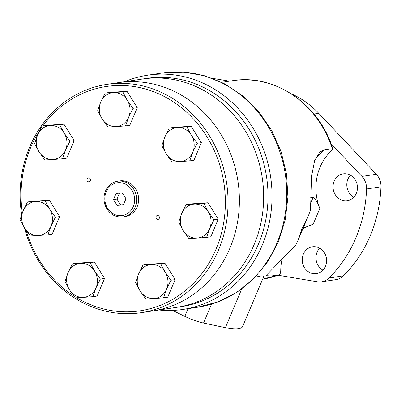 <?xml version="1.0" encoding="UTF-8"?>
<svg xmlns="http://www.w3.org/2000/svg" width="401" height="401" viewBox="0 0 401 401"><rect width="100%" height="100%" fill="white"/><g stroke="black" fill="none" stroke-linecap="round" stroke-linejoin="round"><path stroke-width="0.6" d="M262.625 279.181A100.38 90.165 -98.6 0 0 279.086 274.83L262.314 279.226M271.041 269.903A50.19 45.082 -98.6 0 0 271.071 276.038L279.086 274.83C280.124 274.364 280.675 272.86 280.74 270.314A50.19 45.082 -98.6 0 1 282.053 259.257M172.58 310.424L184.816 316.369A24.09 5.96 -157.1 0 0 203.533 323.046L225.377 327.677A40.15 9.935 -157.1 0 0 242.65 326.474L263.748 276.53L262.033 275.768L255.287 277.176M271.071 276.038L265.998 275.632L295.873 244.891L298.128 240.049L301.878 228.906L308.118 216.395L298.128 240.049M310.264 204.194L313.121 197.432C315.602 199.031 317.828 202.716 319.797 208.49A50.19 45.082 -98.6 0 1 331.111 151.067C332.78 149.508 333.191 148.736 332.344 148.756L324.329 149.959L319.893 151.924L314.64 160.54L311.767 175.222L310.444 210.4L308.118 216.395M332.805 148.876L332.344 148.756A100.38 90.165 -98.6 0 0 232.44 80.706C274.495 73.483 319.181 104.029 332.805 148.876M158.966 310.008A118.445 106.395 -98.6 0 0 182.986 309.437A118.445 106.395 -98.6 0 0 270.57 176.475A118.445 106.395 -98.6 0 0 147.733 75.182A118.445 106.395 -98.6 0 0 124.611 81.709M313.121 197.432L310.324 197.853M302.795 229.001A50.19 45.082 -98.6 0 1 313.091 224.37L303.191 228.064M179.046 306.96A115.433 103.689 -98.6 0 0 266.585 177.077A115.433 103.689 -98.6 0 0 144.696 78.711M278.038 275.236L317.417 281.778A16.06 14.426 -98.6 0 0 321.502 281.813L335.903 279.642A16.06 14.426 -98.6 0 0 343.336 275.863A130.49 117.212 -98.6 0 0 380.95 186.816A16.06 14.426 -98.6 0 0 376.313 174.255L318.745 113.308A90.34 81.147 -98.6 0 0 291.437 93.884M321.502 281.813A16.06 14.426 -98.6 0 0 328.935 278.033A130.49 117.212 -98.6 0 0 366.554 188.981A16.06 14.426 -98.6 0 0 361.918 176.42L330.965 143.653M229.472 81.152L212.329 78.305M350.464 175.222A13.549 12.17 -98.6 0 0 347.913 179.137A13.549 12.17 -98.6 0 0 353.772 197.212M334.153 181.207A13.549 12.17 -98.6 0 0 335.542 195.117A13.549 12.17 -98.6 0 0 347.256 200.65A13.549 12.17 -98.6 0 0 357.276 185.442A13.549 12.17 -98.6 0 0 343.221 173.854A13.549 12.17 -98.6 0 0 334.153 181.207M319.642 248.179A13.549 12.17 -98.6 0 0 317.096 252.094A13.549 12.17 -98.6 0 0 322.95 270.169M303.336 254.164A13.549 12.17 -98.6 0 0 304.72 268.079A13.549 12.17 -98.6 0 0 316.434 273.612A13.549 12.17 -98.6 0 0 326.454 258.399A13.549 12.17 -98.6 0 0 312.399 246.81A13.549 12.17 -98.6 0 0 303.336 254.164M24.406 227.703A115.433 103.689 -98.6 0 0 141.272 312.67L176.871 307.311A115.433 103.689 -98.6 0 0 262.224 177.733A115.433 103.689 -98.6 0 0 142.51 79.012L146.876 78.355A115.433 103.689 -98.6 0 1 266.585 177.077A115.433 103.689 -98.6 0 1 181.232 306.655L176.871 307.311A115.433 103.689 -98.6 0 0 262.224 177.733A115.433 103.689 -98.6 0 0 142.51 79.012L118.255 82.666A115.433 103.689 -98.6 0 1 237.968 181.382A115.433 103.689 -98.6 0 1 152.616 310.965A115.433 103.689 -98.6 0 0 237.968 181.382A115.433 103.689 -98.6 0 0 118.255 82.666L106.912 84.37A115.433 103.689 -98.6 0 0 29.679 147.017A115.433 103.689 -98.6 0 0 21.654 214.58M123.343 204.966L125.964 198.761L122.35 192.971L116.115 193.387L113.493 199.593L117.107 205.382L123.343 204.966M123.072 216.946L125.037 216.65A18.07 16.23 -98.6 0 0 138.395 196.37A18.07 16.23 -98.6 0 0 119.658 180.916L117.694 181.212C112.044 182.244 107.964 185.543 105.448 191.102C103.553 195.798 103.473 200.59 105.202 205.472C108.826 213.748 114.781 217.573 123.072 216.946A18.07 16.23 -98.6 0 0 136.43 196.665A18.07 16.23 -98.6 0 0 117.694 181.212M39.358 131.112A113.428 101.884 -98.6 0 0 30.446 148.044A113.428 101.884 -98.6 0 0 22.321 212.801M26.09 230.294A113.428 101.884 -98.6 0 0 73.694 295.863M76.746 297.768A113.428 101.884 -98.6 0 0 210.981 259.622A113.428 101.884 -98.6 0 0 181.087 107.453A113.428 101.884 -98.6 0 0 42.972 125.839M156.059 216.565A2.01 1.804 -98.6 0 0 157.999 219.447A2.01 1.804 -98.6 0 0 157.403 215.477A2.01 1.804 -98.6 0 0 156.059 216.565M87.097 178.946A2.01 1.804 -98.6 0 0 89.037 181.828A2.01 1.804 -98.6 0 0 88.441 177.859A2.01 1.804 -98.6 0 0 87.097 178.946M141.272 312.67A115.433 103.689 -98.6 0 0 226.625 183.092A115.433 103.689 -98.6 0 0 106.912 84.37M90.11 178.585A2.01 1.804 -98.6 0 0 90.42 180.635M159.072 216.209A2.01 1.804 -98.6 0 0 159.382 218.259M119.478 193.162L116.982 199.066L120.596 204.861L123.473 204.665M120.596 204.861L117.107 205.382M116.982 199.066L113.493 199.593M90.095 262.675L94.556 270.981A17.063 15.328 81.4 0 1 95.959 287.978A17.063 15.328 81.4 0 1 83.413 297.357L92.907 296.67L95.959 287.978L100.34 279.081L94.556 270.981A17.063 15.328 81.4 0 0 80.596 263.367A17.063 15.328 81.4 0 0 68.045 272.75L64.997 281.442L69.453 289.748L75.238 297.848L83.413 297.357A17.063 15.328 81.4 0 1 69.453 289.748A17.063 15.328 81.4 0 1 68.045 272.75L72.426 263.853L76.646 263.221L94.32 262.038L90.095 262.675L72.426 263.853M92.907 296.67L97.132 296.033L104.561 278.449L94.32 262.038M100.34 279.081L104.561 278.449M160.691 263.833L165.147 272.134A17.063 15.328 81.4 0 1 166.555 289.131A17.063 15.328 81.4 0 1 154.004 298.514L163.503 297.828L166.555 289.131L170.931 280.239L165.147 272.134A17.063 15.328 81.4 0 0 151.192 264.52A17.063 15.328 81.4 0 0 138.641 273.903L135.588 282.6L140.049 290.9L145.829 299.006L154.004 298.514A17.063 15.328 81.4 0 1 140.049 290.9A17.063 15.328 81.4 0 1 138.641 273.903L143.017 265.011L147.242 264.374L164.911 263.196L160.691 263.833L143.017 265.011M163.503 297.828L167.728 297.191L175.157 279.602L164.911 263.196M170.931 280.239L175.157 279.602M203.773 203.397L208.229 211.703A17.063 15.328 81.4 0 1 209.638 228.7A17.063 15.328 81.4 0 1 197.086 238.084L206.585 237.392L209.638 228.7L214.014 219.808L208.229 211.703A17.063 15.328 81.4 0 0 194.274 204.089A17.063 15.328 81.4 0 0 181.723 213.472L178.671 222.164L183.132 230.47L188.916 238.57L197.086 238.084A17.063 15.328 81.4 0 1 183.132 230.47A17.063 15.328 81.4 0 1 181.723 213.472L186.099 204.58L190.325 203.944L207.994 202.761L203.773 203.397L186.099 204.58M206.585 237.392L210.811 236.755L218.239 219.172L207.994 202.761M214.014 219.808L218.239 219.172M186.901 126.886L191.362 135.187A17.063 15.328 81.4 0 1 192.771 152.185A17.063 15.328 81.4 0 1 180.219 161.568L189.718 160.876L192.771 152.185L197.147 143.292L191.362 135.187A17.063 15.328 81.4 0 0 177.407 127.573A17.063 15.328 81.4 0 0 164.856 136.957L161.803 145.648L166.26 153.954L172.044 162.059L180.219 161.568A17.063 15.328 81.4 0 1 166.26 153.954A17.063 15.328 81.4 0 1 164.856 136.957L169.232 128.064L173.458 127.428L191.127 126.25L186.901 126.886L169.232 128.064M189.718 160.876L193.939 160.245L201.367 142.656L191.127 126.25M197.147 143.292L201.367 142.656M122.786 91.904L127.242 100.21A17.063 15.328 81.4 0 1 128.651 117.207A17.063 15.328 81.4 0 1 116.1 126.591L125.598 125.899L128.651 117.207L133.027 108.315L127.242 100.21A17.063 15.328 81.4 0 0 113.288 92.596A17.063 15.328 81.4 0 0 100.736 101.979L97.684 110.671L102.145 118.977L107.924 127.077L116.1 126.591A17.063 15.328 81.4 0 1 102.145 118.977A17.063 15.328 81.4 0 1 100.736 101.979L105.112 93.087L109.338 92.451L127.007 91.268L122.786 91.904L105.112 93.087M125.598 125.899L129.824 125.262L137.252 107.679L127.007 91.268M133.027 108.315L137.252 107.679M59.699 124.801L64.155 133.107A17.063 15.328 81.4 0 1 65.564 150.104A17.063 15.328 81.4 0 1 53.012 159.488L62.511 158.796L65.564 150.104L69.939 141.207L64.155 133.107A17.063 15.328 81.4 0 0 50.2 125.493A17.063 15.328 81.4 0 0 37.649 134.876L34.596 143.568L39.057 151.874L44.842 159.974L53.012 159.488A17.063 15.328 81.4 0 1 39.057 151.874A17.063 15.328 81.4 0 1 37.649 134.876L42.025 125.979L46.25 125.348L63.924 124.165L59.699 124.801L42.025 125.979M62.511 158.796L66.736 158.159L74.165 140.576L63.924 124.165M69.939 141.207L74.165 140.576M45.153 200.801L49.609 209.106A17.063 15.328 81.4 0 1 51.017 226.104A17.063 15.328 81.4 0 1 38.466 235.487L47.965 234.796L51.017 226.104L55.393 217.207L49.609 209.106A17.063 15.328 81.4 0 0 35.654 201.492A17.063 15.328 81.4 0 0 23.103 210.876L20.05 219.568L24.511 227.873L30.291 235.973L38.466 235.487A17.063 15.328 81.4 0 1 24.511 227.873A17.063 15.328 81.4 0 1 23.103 210.876L27.479 201.979L31.704 201.347L49.373 200.164L45.153 200.801L27.479 201.979M47.965 234.796L52.185 234.159L59.619 216.575L49.373 200.164M55.393 217.207L59.619 216.575M182.986 309.437L197.728 307.221A118.445 106.395 -98.6 0 0 285.306 174.26A118.445 106.395 -98.6 0 0 162.475 72.967L147.733 75.182M184.816 316.369L188.069 308.675M203.533 323.046L211.533 304.108M225.377 327.677L241.713 289.011M324.329 149.959A50.19 45.082 -98.6 0 0 314.65 160.515M328.935 278.033L343.336 275.863M366.554 188.981L380.95 186.816M361.918 176.42L376.313 174.255M313.903 114.034L318.745 113.308M313.091 224.37L319.797 208.49M106.185 191.788A16.561 14.877 -98.6 0 0 121.097 215.673A16.561 14.877 -98.6 0 0 131.909 190.069A16.561 14.877 -98.6 0 0 106.185 191.788M221.678 82.325L232.44 80.706M197.728 307.221L218.279 301.798L237.317 292.048L254.109 278.374L268.003 261.332L278.5 241.592L285.216 219.918L287.918 197.127L286.52 174.074L281.076 151.633L271.783 130.651L258.981 111.909L243.141 96.135L224.846 83.939L204.776 75.809L183.708 72.095L162.475 72.967"/></g></svg>
